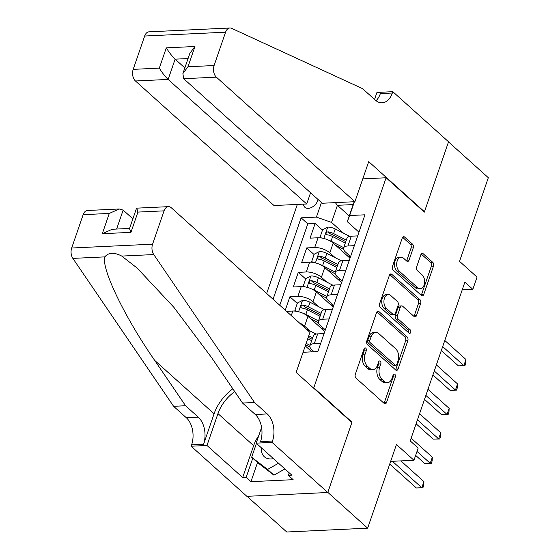 <?xml version="1.0" encoding="UTF-8"?>
<svg xmlns="http://www.w3.org/2000/svg" width="560" height="560" viewBox="0 0 560 560"><rect width="100%" height="100%" fill="white"/><g stroke="black" fill="none" stroke-linecap="round" stroke-linejoin="round"><path stroke-width="0.84" d="M365.75 348.159A1.946 1.232 87.3 0 0 365.078 347.893A1.946 1.232 87.3 0 0 364.077 348.859L355.306 374.325A2.779 1.764 87.3 0 0 356.041 378.133L384.181 403.424A2.779 1.764 87.3 0 0 385.14 403.802A2.779 1.764 87.3 0 0 386.568 402.43L395.339 376.964A1.946 1.232 87.3 0 0 394.828 374.297A1.946 1.232 87.3 0 0 394.156 374.031A1.946 1.232 87.3 0 0 393.155 374.997L392.021 378.294A8.897 5.649 87.3 0 1 387.436 382.683A8.897 5.649 87.3 0 1 384.377 381.465L382.032 379.358A8.897 5.649 87.3 0 1 379.666 367.192L380.8 363.895A1.946 1.232 87.3 0 0 380.289 361.228A1.946 1.232 87.3 0 0 379.617 360.962A1.946 1.232 87.3 0 0 378.616 361.928L377.482 365.225A8.897 5.649 87.3 0 1 372.897 369.614A8.897 5.649 87.3 0 1 369.838 368.396L367.493 366.289A8.897 5.649 87.3 0 1 365.127 354.123L366.261 350.826A1.946 1.232 87.3 0 0 365.75 348.159M303.457 204.141A9.065 5.936 -48 0 0 304.871 207.291A9.065 5.936 -48 0 0 311.913 207.256A9.065 5.936 -48 0 0 317.933 200.214A9.065 5.936 -48 0 0 318.129 199.57M413.252 247.954A2.779 1.764 87.3 0 0 412.517 244.146L404.621 237.055A2.779 1.764 87.3 0 0 403.662 236.67A2.779 1.764 87.3 0 0 402.234 238.042L392.49 266.329A2.779 1.764 87.3 0 0 393.232 270.137L421.372 295.428A2.779 1.764 87.3 0 0 422.324 295.806A2.779 1.764 87.3 0 0 423.759 294.434L433.496 266.147A2.779 1.764 87.3 0 0 432.761 262.346L423.22 253.771A2.779 1.764 87.3 0 0 422.268 253.393A2.779 1.764 87.3 0 0 420.833 254.765L416.668 266.875A2.779 1.764 87.3 0 0 417.403 270.676L422.135 274.925A7.441 4.718 87.3 0 1 424.557 283.178A7.441 4.718 87.3 0 1 420.28 288.771A7.441 4.718 87.3 0 1 417.718 287.749L399.189 271.096A7.441 4.718 87.3 0 1 396.767 262.843A7.441 4.718 87.3 0 1 401.051 257.257A7.441 4.718 87.3 0 1 403.606 258.272L406.693 261.051A2.779 1.764 87.3 0 0 407.652 261.429A2.779 1.764 87.3 0 0 409.087 260.057L413.252 247.954L411.068 248.052A2.779 1.764 87.3 0 0 410.326 244.251L402.605 237.307M313.782 387.8L352.009 422.163L327.831 492.38L367.647 528.171L396.452 444.521L413.966 460.271L418.173 448.056L410.207 440.902L464.87 282.149L472.836 289.31L477.036 277.102L459.522 261.352L488.32 177.702L448.504 141.911L424.326 212.128L386.099 177.765L313.782 387.8L313.271 387.828M378.952 311.605A2.779 1.764 87.3 0 0 377.993 311.227A2.779 1.764 87.3 0 0 376.558 312.599L366.821 340.886A2.779 1.764 87.3 0 0 367.556 344.687L395.696 369.985A2.779 1.764 87.3 0 0 396.655 370.363A2.779 1.764 87.3 0 0 398.083 368.991L407.827 340.704A2.779 1.764 87.3 0 0 407.092 336.903L378.952 311.605L377.076 311.696M379.652 303.611L389.396 275.324A2.779 1.764 87.3 0 1 390.824 273.952A2.779 1.764 87.3 0 1 391.783 274.33L419.923 299.621A2.779 1.764 87.3 0 1 420.665 303.429L416.493 315.532A2.779 1.764 87.3 0 1 415.065 316.904A2.779 1.764 87.3 0 1 414.106 316.526L402.696 306.264A2.779 1.764 87.3 0 0 401.737 305.886A2.779 1.764 87.3 0 0 400.302 307.258L397.537 315.287A2.779 1.764 87.3 0 0 398.279 319.088L410.158 329.77A1.946 1.232 87.3 0 1 410.788 331.933A1.946 1.232 87.3 0 1 409.675 333.396A1.946 1.232 87.3 0 1 409.003 333.13L380.394 307.412A2.779 1.764 87.3 0 1 379.652 303.611M367.647 528.171L286.741 532L247.051 496.321M322.497 230.125L315.126 223.496L310.079 238.147L318.059 237.769L314.699 247.541A11.333 4.655 19 0 1 329.812 252.854L335.153 257.649M314.09 254.548L306.719 247.919L301.672 262.57L309.652 262.192L306.292 271.964A11.333 4.655 19 0 1 321.405 277.277L326.739 282.072M305.683 278.971L298.305 272.342L293.265 286.993L301.245 286.615L297.878 296.387A11.333 4.655 19 0 1 312.998 301.7L318.332 306.495M297.269 303.394L289.898 296.765L285.271 310.205M318.059 237.769A11.333 4.655 -161 0 1 333.179 243.082L350.014 258.216M309.652 262.192A11.333 4.655 -161 0 1 324.772 267.505L341.607 282.639M301.245 286.615A11.333 4.655 -161 0 1 316.358 291.928L333.193 307.062M299.46 322.959A11.333 4.655 19 0 1 304.584 326.123L309.925 330.918M286.531 311.339L292.831 311.038A11.333 4.655 -161 0 1 307.951 316.351L324.786 331.485M311.143 193.291A9.065 5.936 -48 0 0 310.254 193.683M362.782 178.871L386.099 177.765M297.339 204.435L266.672 293.489M315.126 223.496L307.804 223.839L301.112 217.826L273.077 299.243M301.112 217.826L316.421 217.105L321.433 202.538M354.403 201.733L349.657 215.53L364.959 214.809L317.87 351.575L303.072 352.275M350.567 256.606L345.562 252.105A11.333 4.655 19 0 1 343.588 248.003A11.333 4.655 19 0 1 347.935 245.966L354.333 245.665M342.16 281.029L337.148 276.528A11.333 4.655 19 0 1 335.181 272.426A11.333 4.655 19 0 1 339.528 270.389L345.926 270.088M333.746 305.452L328.741 300.951A11.333 4.655 19 0 1 326.774 296.849A11.333 4.655 19 0 1 331.114 294.812L337.519 294.511M325.339 329.875L320.327 325.374A11.333 4.655 19 0 1 318.36 321.272A11.333 4.655 19 0 1 322.707 319.235L329.105 318.934M305.263 345.919L311.871 351.855M314.097 351.75L311.92 349.797A11.333 4.655 19 0 1 309.953 345.695A11.333 4.655 19 0 1 314.293 343.658L320.698 343.357M309.953 345.695L313.32 335.923A11.333 4.655 19 0 1 317.66 333.886L324.058 333.585M357.7 235.893L351.295 236.194A11.333 4.655 -161 0 0 346.955 238.231L343.588 248.003M349.293 260.316L342.888 260.617A11.333 4.655 -161 0 0 338.548 262.654L335.181 272.426M340.879 284.739L334.481 285.04A11.333 4.655 -161 0 0 330.134 287.077L326.774 296.849M332.472 309.162L326.067 309.463A11.333 4.655 -161 0 0 321.727 311.5L318.36 321.272M289.898 296.765L297.878 296.387M298.305 272.342L306.292 271.964M306.719 247.919L314.699 247.541M307.804 223.839L279.769 305.256M349.251 215.95L337.421 205.324L331.534 222.418L343.56 233.226M462.231 289.814L472.836 289.31M390.649 461.377L413.966 460.271M358.974 232.183L347.277 221.669L353.164 204.575L337.421 205.324L335.328 202.636M349.657 215.53L347.277 221.669M331.534 222.418L316.421 217.105M354.186 201.74L353.164 204.575M352.009 422.163L351.498 422.184M364.028 348.985A1.946 1.232 87.3 0 1 364.077 350.931L362.943 354.221A8.897 5.649 87.3 0 0 365.302 366.394L367.493 366.289M372.897 369.614L370.713 369.719A8.897 5.649 87.3 0 1 367.647 368.501L365.302 366.394M387.436 382.683L385.252 382.788A8.897 5.649 87.3 0 1 382.186 381.57L379.841 379.463A8.897 5.649 87.3 0 1 377.482 367.29L378.616 363.993A1.946 1.232 87.3 0 0 378.567 362.054M384.013 403.27A2.779 1.764 87.3 0 0 384.384 402.535L393.155 377.062A1.946 1.232 87.3 0 0 393.106 375.123M395.528 369.831A2.779 1.764 87.3 0 0 395.899 369.096L405.643 340.809A2.779 1.764 87.3 0 0 404.901 337.001L376.936 311.864M369.915 340.214A1.946 1.232 87.3 0 0 370.433 342.881L395.136 365.078A1.946 1.232 87.3 0 0 395.801 365.344A1.946 1.232 87.3 0 0 396.809 364.385L398.006 360.913A8.897 5.649 87.3 0 0 395.64 348.74L378.756 333.564A8.897 5.649 87.3 0 0 375.697 332.346A8.897 5.649 87.3 0 0 371.112 336.742L369.915 340.214L367.731 340.319A1.946 1.232 87.3 0 0 368.249 342.979L370.433 342.881M395.801 365.344L393.617 365.449A1.946 1.232 87.3 0 1 392.945 365.183L368.249 342.979M375.697 332.346L373.506 332.451A8.897 5.649 87.3 0 0 368.928 336.847L371.112 336.742M367.731 340.319L368.928 336.847M389.767 274.589L417.739 299.726L419.923 299.621M413.931 316.372A2.779 1.764 87.3 0 0 414.309 315.637L418.474 303.527A2.779 1.764 87.3 0 0 417.739 299.726M401.737 305.886L399.546 305.991A2.779 1.764 87.3 0 0 398.118 307.363L395.353 315.392A2.779 1.764 87.3 0 0 396.088 319.193L407.974 329.875L410.158 329.77M408.45 332.633A1.946 1.232 87.3 0 0 407.974 329.875M390.852 295.624A7.441 4.718 87.3 0 0 388.29 294.602A7.441 4.718 87.3 0 0 384.013 300.195A7.441 4.718 87.3 0 0 386.435 308.448L392.959 314.314A2.779 1.764 87.3 0 0 393.918 314.692A2.779 1.764 87.3 0 0 395.353 313.32L398.118 305.291A2.779 1.764 87.3 0 0 397.376 301.49L390.852 295.624M388.29 294.602L386.106 294.707A7.441 4.718 87.3 0 0 381.829 300.3A7.441 4.718 87.3 0 0 384.251 308.553L386.435 308.448M393.918 314.692L391.734 314.797A2.779 1.764 87.3 0 1 390.775 314.419L384.251 308.553M406.525 260.89A2.779 1.764 87.3 0 0 406.896 260.162L411.068 248.052M401.051 257.257L398.86 257.362A7.441 4.718 87.3 0 0 394.583 262.948A7.441 4.718 87.3 0 0 397.005 271.201L399.189 271.096M420.28 288.771L418.089 288.869A7.441 4.718 87.3 0 1 415.534 287.854L397.005 271.201M421.197 295.274A2.779 1.764 87.3 0 0 421.568 294.539L431.312 266.252A2.779 1.764 87.3 0 0 430.57 262.451L421.211 254.03M389.725 464.051L416.353 487.984L421.82 487.725L423.92 481.621L400.855 460.887M392.406 461.293L421.82 487.725L422.877 487.837L416.353 487.984M423.92 481.621L423.724 485.394L422.877 487.837M261.499 447.916A18.417 12.054 -48 0 0 273.448 458.654M284.907 468.958L273.938 475.167L258.034 462.952L251.664 457.226L256.438 443.366M278.537 463.232L267.568 469.441L251.664 457.226M273.938 475.167L267.568 469.441M132.874 218.841L123.151 210.098L116.62 229.047M254.499 402.479L242.529 403.046L211.645 357.693L173.908 307.356L137.214 268.128L121.772 256.081C114.163 252.126 108.521 252.392 104.853 256.879C101.052 268.191 124.579 317.065 154.679 360.388L185.57 405.741L198.31 417.193A19.831 12.586 -92.7 0 1 203.574 444.311L191.604 444.878L191.142 446.222L246.883 496.328L327.789 492.499L351.883 422.527L296.135 372.421L309.925 332.367L171.36 207.816A8.498 5.397 87.3 0 0 168.434 206.654A8.498 5.397 87.3 0 0 164.059 210.847L152.579 244.181A8.498 5.397 87.3 0 0 153.769 254.562L254.499 402.479L267.246 413.931A19.831 12.586 -92.7 0 1 272.503 441.049L272.041 442.393L327.789 492.499M185.57 405.741L173.6 406.308L186.34 417.76A19.831 12.586 -92.7 0 1 191.604 444.878M272.503 441.049L260.533 441.616A19.831 12.586 -92.7 0 0 255.269 414.498L242.529 403.046M164.059 210.847L137.935 212.086L130.949 232.358L102.305 233.709L109.284 213.437L83.16 214.676L71.68 248.017L152.579 244.181M104.853 256.879L72.863 258.391L173.6 406.308M272.041 442.393L256.193 443.142L291.865 475.209L288.365 475.377L289.24 472.85M257.544 462.511L250.943 481.67L293.146 479.675L288.365 475.377M250.943 481.67L246.169 477.379L242.669 477.54L206.99 445.473L191.142 446.222M234.738 391.601A31.871 20.86 -48 0 0 217.966 413.602L206.99 445.473M256.193 443.142L261.59 427.469M232.827 388.801A36.897 24.15 -48 0 0 214.081 413.784L203.574 444.311M72.863 258.391A8.498 5.397 -92.7 0 1 71.68 248.017M83.16 214.676A8.498 5.397 -92.7 0 1 87.535 210.483L119.217 208.985L123.151 210.098M242.669 477.54L253.645 445.669A31.871 20.86 132 0 1 258.811 435.54M252.763 458.213L246.169 477.379M137.935 212.086L136.752 208.152L168.434 206.654M130.949 232.358L129.507 228.62L136.486 208.355M102.305 233.709L112.238 229.257L129.57 228.431M109.284 213.437L119.217 208.985M354.914 201.705L216.356 77.154L183.666 78.701L322.231 203.252L354.914 201.705L368.711 161.651L424.452 211.764L448.546 141.792L392.805 91.679L376.95 92.435L374.542 99.414M310.569 192.773L306.705 203.987L274.015 205.534L135.45 80.983A8.498 5.397 -92.7 0 1 133.196 69.363L144.669 36.022A8.498 5.397 -92.7 0 1 149.051 31.829L229.95 28A8.498 5.397 87.3 0 1 231.658 28.35L362.565 88.648L375.305 100.1A19.831 12.586 87.3 0 0 382.13 102.809A19.831 12.586 87.3 0 0 392.336 93.023L392.805 91.679M133.196 69.363L159.32 68.124L166.306 47.852L194.95 46.501L187.971 66.766L214.095 65.534L225.575 32.193L144.669 36.022M423.948 211.785L424.452 211.764M306.705 203.987L168.14 79.436L135.45 80.983M229.95 28A8.498 5.397 87.3 0 0 225.575 32.193M214.095 65.534A8.498 5.397 87.3 0 0 216.356 77.154M376.026 100.709A19.831 12.586 87.3 0 0 380.366 93.59L392.336 93.023M184.842 67.907L175.119 59.164L168.14 79.436C164.997 76.398 162.064 72.632 159.32 68.124M166.306 47.852C169.043 52.36 171.983 56.126 175.119 59.164L188.062 58.555M194.95 46.501L189.882 53.284L182.896 73.556L183.666 78.701M187.971 66.766L182.896 73.556M305.627 344.862L309.96 347.081M306.145 343.35L310.072 345.359M306.173 329L316.085 334.075M415.653 455.378L424.76 463.561L430.227 463.302L432.327 457.198L411.152 438.165M307.741 338.709L311.668 340.718M312.676 337.785L308.756 335.776M308.231 337.288L312.158 339.304M417.011 451.423L430.227 463.302L431.291 463.414L424.76 463.561M432.327 457.198L432.131 460.971L431.291 463.414M303.247 313.376A7.504 3.08 19 0 1 305.802 314.44L318.479 320.936M310.464 318.605L318.367 322.658M295.799 311.185L294.875 310.352L297.395 303.023L302.61 300.377A7.504 3.08 19 0 1 310.002 302.225L324.499 309.652M294.875 310.352L296.303 311.255M416.101 423.794L433.174 439.138L438.634 438.879L440.741 432.775L419.559 413.742M323.232 330.085A8.925 3.661 19 0 1 325.157 329.714L325.157 329.714M321.083 313.362L308.406 306.866A7.504 3.08 -161 0 0 302.848 305.116L301.784 305.347L300.804 306.635L300.902 307.517L301.84 308.049A7.504 3.08 19 0 1 307.398 309.799L320.075 316.295M302.848 305.116L305.144 307.174A3.822 1.568 19 0 1 306.796 307.825L320.565 314.881M417.459 419.846L438.634 438.879L439.698 438.991L433.174 439.138M440.741 432.775L440.538 436.548L439.698 438.991M311.654 288.953A7.504 3.08 19 0 1 314.209 290.017L326.886 296.513M318.871 294.182L326.781 298.235M304.213 286.762L303.282 285.929L305.809 278.6L311.024 275.954A7.504 3.08 19 0 1 318.416 277.802L332.906 285.229M303.282 285.929L304.717 286.832M424.508 399.371L441.581 414.715L447.048 414.456L449.148 408.352L427.973 389.319M331.639 305.662A8.925 3.661 19 0 1 333.564 305.291L333.564 305.291A17.99 7.385 19 0 0 333.571 305.291M329.497 288.939L316.82 282.443A7.504 3.08 -161 0 0 311.262 280.693L310.191 280.924L309.211 282.212L309.309 283.094L310.254 283.626A7.504 3.08 19 0 1 315.805 285.376L328.489 291.872M311.262 280.693L313.551 282.751A3.822 1.568 19 0 1 315.21 283.402L328.972 290.458M425.866 395.423L447.048 414.456L448.105 414.568L441.581 414.715M449.148 408.352L448.952 412.125L448.105 414.568M320.061 264.53A7.504 3.08 19 0 1 322.616 265.594L335.3 272.09M327.278 269.759L335.188 273.819M312.62 262.339L311.696 261.506L314.216 254.177L319.431 251.531A7.504 3.08 19 0 1 326.823 253.379L341.313 260.806M311.696 261.506L313.124 262.409M432.915 374.948L449.988 390.292L455.455 390.033L457.555 383.929L436.38 364.896M340.053 281.239A8.925 3.661 19 0 1 341.971 280.868A17.99 7.385 19 0 1 341.971 280.868L341.978 280.868M337.904 264.516L325.227 258.02A7.504 3.08 -161 0 0 319.669 256.27L318.598 256.501L317.625 257.789L317.723 258.671L318.661 259.203A7.504 3.08 19 0 1 324.219 260.953L336.896 267.449M319.669 256.27L321.965 258.328A3.822 1.568 19 0 1 323.617 258.979L337.386 266.035M434.28 371L455.455 390.033L456.519 390.145L449.988 390.292M457.555 383.929L457.359 387.702L456.519 390.145M328.475 240.114A7.504 3.08 19 0 1 331.03 241.171L343.707 247.667M335.692 245.336L343.595 249.396M321.027 237.916L320.103 237.083L322.623 229.754L327.838 227.108A7.504 3.08 19 0 1 335.23 228.956L349.727 236.383M320.103 237.083L321.531 237.986M441.329 350.525L458.402 365.876L463.869 365.617L465.969 359.506L444.787 340.473M348.46 256.816A8.925 3.661 19 0 1 350.385 256.445L350.385 256.445M346.311 240.093L333.634 233.597A7.504 3.08 -161 0 0 328.076 231.847L327.012 232.078L326.032 233.366L326.13 234.248L327.068 234.78A7.504 3.08 19 0 1 332.626 236.53L345.303 243.026M328.076 231.847L330.372 233.905A3.822 1.568 19 0 1 332.024 234.556L345.793 241.612M442.687 346.577L463.869 365.617L464.926 365.722L458.402 365.876M465.969 359.506L465.766 363.279L464.926 365.722M333.179 243.082L329.812 252.854M324.772 267.505L321.405 277.277M316.358 291.928L312.998 301.7M307.951 316.351L304.584 326.123M317.66 333.886L314.293 343.658M351.295 236.194L347.935 245.966M342.888 260.617L339.528 270.389M334.481 285.04L331.114 294.812M326.067 309.463L322.707 319.235M292.831 311.038L291.263 315.595M362.943 354.221L365.127 354.123M367.647 368.501L369.838 368.396M378.616 363.993L380.8 363.895M377.482 367.29L379.666 367.192M379.841 379.463L382.032 379.358M382.186 381.57L384.377 381.465M393.155 377.062L395.339 376.964M384.384 402.535L386.568 402.43M364.077 350.931L366.261 350.826M404.901 337.001L407.092 336.903M405.643 340.809L407.827 340.704M395.899 369.096L398.083 368.991M392.945 365.183L395.136 365.078M389.907 274.421L391.783 274.33M418.474 303.527L420.665 303.429M414.309 315.637L416.493 315.532M398.118 307.363L400.302 307.258M395.353 315.392L397.537 315.287M396.088 319.193L398.279 319.088M390.775 314.419L392.959 314.314M406.896 260.162L409.087 260.057M415.534 287.854L417.718 287.749M421.351 253.862L423.22 253.771M430.57 262.451L432.761 262.346M431.312 266.252L433.496 266.147M421.568 294.539L423.759 294.434M402.745 237.139L404.621 237.055M410.326 244.251L412.517 244.146M198.31 417.193L186.34 417.76M255.269 414.498L267.246 413.931M153.769 254.562L121.772 256.081M154.679 360.388L214.081 413.784M253.645 445.669L217.966 413.602M302.484 300.44L298.592 311.731M307.398 309.799L305.802 314.44M310.002 302.225L308.406 306.866M310.891 276.017L307.006 287.308M315.805 285.376L314.209 290.017M318.416 277.802L316.82 282.443M319.298 251.594L315.413 262.885M324.219 260.953L322.616 265.594M326.823 253.379L325.227 258.02M327.712 227.171L323.827 238.462M332.626 236.53L331.03 241.171M335.23 228.956L333.634 233.597M323.05 327.817L322.497 329.427M331.457 303.394L330.904 305.004M339.864 278.971L339.311 280.581M348.278 254.548L347.725 256.158"/></g></svg>
